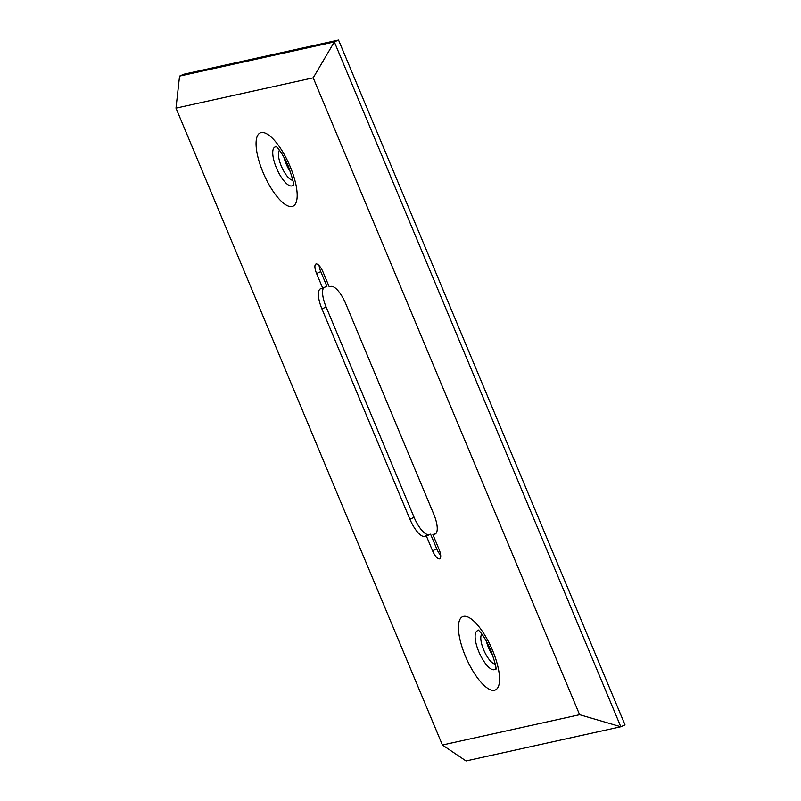 <?xml version="1.0" encoding="UTF-8"?>
<svg xmlns="http://www.w3.org/2000/svg" width="801" height="801" viewBox="0 0 801 801"><rect width="100%" height="100%" fill="white"/><g stroke="black" fill="none" stroke-linecap="round" stroke-linejoin="round"><path stroke-width="1.2" d="M620.815 726.757L625.01 724.885L338.533 40.05L334.337 41.922L620.815 726.757L466.032 760.95L442.412 745.02L579.624 714.712L620.815 726.757M440.67 555.333A9.612 3.264 65.9 0 1 436.745 548.885L430.588 534.167L428.805 534.557A20.345 6.899 65.9 0 1 414.107 517.336L326.127 307.013A20.345 6.899 65.9 0 1 323.594 287.859M322.743 288.24L316.585 273.521A9.612 3.264 65.9 0 1 315.904 264.03A9.612 3.264 65.9 0 1 323.063 272.09L329.221 286.808L331.003 286.418A20.345 6.899 65.9 0 1 345.702 303.629L433.681 513.962A20.345 6.899 65.9 0 1 435.113 534.057A20.345 6.899 65.9 0 1 434.663 534.207L432.88 534.607L439.038 549.326A9.612 3.264 65.9 0 1 439.709 558.818A9.612 3.264 65.9 0 1 432.55 550.758L426.392 536.039L424.61 536.43A20.345 6.899 65.9 0 1 409.912 519.208L321.932 308.886A20.345 6.899 65.9 0 1 320.5 288.791A20.345 6.899 65.9 0 1 320.961 288.64L326.938 286.368L320.78 271.649A9.612 3.264 65.9 0 1 319.138 265.642M579.624 714.712L313.211 77.827L175.99 108.135L179.554 76.115L183.749 74.243L338.533 40.05M426.392 536.039L430.588 534.167M432.88 534.607L436.215 533.116M175.99 108.135L442.412 745.02M313.211 77.827L334.337 41.922L179.554 76.115M486.377 641.14A16.601 5.627 -114.1 0 0 488.57 647.779A16.601 5.627 -114.1 0 0 492.985 655.959M290.613 172.165A16.601 5.627 65.9 0 1 286.197 163.995A16.601 5.627 65.9 0 1 284.005 157.356M481.842 634.072A16.601 5.627 -114.1 0 0 483.704 649.951A16.601 5.627 -114.1 0 0 495.218 664.049M292.856 180.265A16.601 5.627 65.9 0 1 281.341 166.167A16.601 5.627 65.9 0 1 279.469 150.288M424.61 536.43L428.805 534.557M409.912 519.208L414.107 517.336M321.932 308.886L326.127 307.013M432.55 550.758L436.745 548.885M316.585 273.521L320.78 271.649M434.663 534.207L435.534 533.816M263.088 172.515A40.14 13.607 65.9 0 1 261.166 132.586A40.14 13.607 65.9 0 1 290.152 166.538A40.14 13.607 65.9 0 1 292.075 206.478A40.14 13.607 65.9 0 1 263.088 172.515M465.461 656.299A40.14 13.607 -114.1 0 0 494.447 690.262A40.14 13.607 -114.1 0 0 492.525 650.322A40.14 13.607 -114.1 0 0 463.539 616.37A40.14 13.607 -114.1 0 0 465.461 656.299M293.476 184.701A21.226 7.199 65.9 0 1 276.455 167.99A21.226 7.199 65.9 0 1 276.585 146.853M478.958 630.637A21.226 7.199 -114.1 0 0 478.828 651.774A21.226 7.199 -114.1 0 0 495.849 668.485M293.486 185.672C294.287 184.871 292.625 178.523 288.5 166.608C281.131 149.927 275.995 146.443 275.874 146.193M478.237 629.976C478.367 630.227 483.504 633.721 490.873 650.392C494.998 662.307 496.66 668.655 495.859 669.456"/></g></svg>
